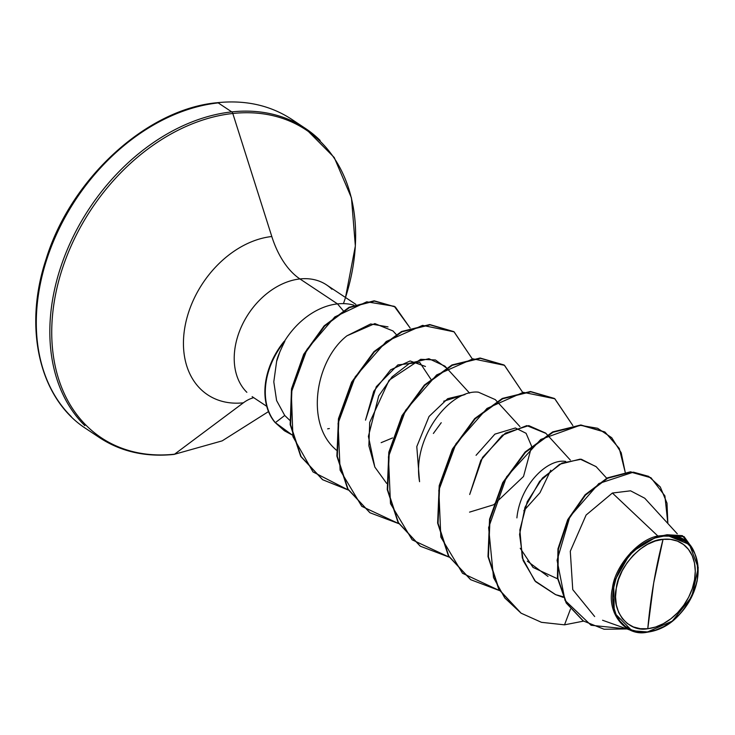 <?xml version="1.0" encoding="UTF-8"?>
<svg xmlns="http://www.w3.org/2000/svg" width="735" height="735" viewBox="0 0 735 735"><rect width="100%" height="100%" fill="white"/><g stroke="black" fill="none" stroke-linecap="round" stroke-linejoin="round"><path stroke-width="1.1" d="M663.053 539.334L653.709 582.892L647.774 628.719C627.552 632.798 610.803 609.967 616.288 588.257C618.163 566.951 643.492 539.563 663.053 539.334A48.501 35.381 -56.4 0 1 694.538 579.786A48.501 35.381 -56.4 0 1 647.774 628.719A394.493 230.579 83.8 0 1 653.709 582.892A394.493 230.579 83.8 0 1 663.053 539.334L655.271 541.015L647.498 544.359L640.029 549.22L633.147 555.421L627.12 562.716L622.187 570.838L618.53 579.465L616.288 588.257L615.544 596.903L616.343 605.043L618.64 612.374L622.343 618.622L627.322 623.537L633.377 626.937L640.286 628.682L647.774 628.719L655.556 627.029L663.328 623.693L670.798 618.833L677.679 612.632L683.697 605.328L688.64 597.215L692.296 588.588L694.538 579.786L695.273 571.15L694.483 563.01L692.186 555.669L688.484 549.422L683.504 544.506L677.44 541.116L670.54 539.361L663.053 539.334M657.853 536.008C637.567 539.545 614.607 566.97 612.402 588.34C606.412 612.604 625.274 636.776 646.69 632.311L647.223 631.916A51.974 37.917 -56.4 0 1 613.486 588.56A51.974 37.917 -56.4 0 1 663.595 536.137L663.402 535.512L657.853 536.008L663.668 535.503L663.595 536.137A51.974 37.917 -56.4 0 1 697.34 579.483A51.974 37.917 -56.4 0 1 647.223 631.916L631.981 630.74L614.239 612.742L613.707 582.451L630.63 552.683L657.853 536.008L612.393 493.038L657.853 536.008M71.295 416.653A185.744 135.506 -56.4 0 1 57.734 231.681A185.744 135.506 -56.4 0 1 218.212 102.9A2.958 1.727 -96.2 0 0 217.404 102.689A2.958 1.727 83.8 0 1 218.212 102.9A185.744 135.506 123.6 0 0 57.734 231.681A185.744 135.506 123.6 0 0 71.295 416.653M84.828 425.648A185.744 135.506 -56.4 0 1 71.267 240.667A185.744 135.506 -56.4 0 1 231.745 111.895L218.212 102.9L231.745 111.895A185.744 135.506 123.6 0 0 71.267 240.667A185.744 135.506 123.6 0 0 84.828 425.648M174.562 454.193A184.871 134.882 -56.4 0 1 54.546 299.99A184.871 134.882 -56.4 0 1 232.802 113.484A2.958 1.727 -96.2 0 0 231.745 111.895A2.958 1.727 83.8 0 1 232.802 113.484A184.871 134.882 123.6 0 0 54.546 299.99A184.871 134.882 123.6 0 0 174.562 454.193L243.386 402.808A90.221 65.828 -56.4 0 1 184.816 327.544A90.221 65.828 -56.4 0 1 271.803 236.523L232.802 113.484L271.803 236.523A78.902 46.112 -96.2 0 0 299.944 278.942A78.902 46.112 83.8 0 1 271.803 236.523A90.221 65.828 -56.4 0 0 184.816 327.544A90.221 65.828 -56.4 0 0 243.386 402.808A78.902 46.112 83.8 0 1 253.722 397.672A78.902 46.112 -96.2 0 0 243.386 402.808L174.562 454.193A2.958 1.727 83.8 0 1 174.02 454.414A2.958 1.727 -96.2 0 0 174.562 454.193M284.831 341.306A65.029 47.444 123.6 0 0 275.359 422.653A65.029 47.444 -56.4 0 1 284.831 341.306L284.077 341.435A65.029 47.444 123.6 0 0 274.945 422.368L275.359 422.653L284.721 415.459L275.359 422.653L292.144 434.964L284.665 430.921L274.945 422.368L284.252 430.646L274.945 422.368A65.029 47.444 -56.4 0 1 284.077 341.435L284.289 341.573A67.115 48.969 -56.4 0 1 337.503 303.895L343.144 310.574L337.503 303.895L299.944 278.942A67.115 48.969 123.6 0 1 331.889 289.25A67.115 48.969 123.6 0 0 299.944 278.942A67.115 48.969 123.6 0 0 241.962 325.467A67.115 48.969 123.6 0 0 246.859 392.315A67.115 48.969 123.6 0 1 241.962 325.467A67.115 48.969 123.6 0 1 299.944 278.942L337.503 303.895A67.115 48.969 123.6 0 0 284.289 341.573L284.831 341.306C279.787 351.495 277.058 358.193 276.626 361.399L273.797 381.869L276.599 400.547L284.721 415.459L289.7 420.245M547.998 576.442L527.307 561.145M516.898 517.89C520.068 485.339 547.299 458.236 565.729 461.442L565.729 461.442C547.29 458.236 520.077 485.339 516.898 517.89M476.059 455.323L494.912 434.119L515.437 427.981L526.085 433.301L531.524 446.026M443.692 401.227L465.062 394.511L447.698 398.682L429.047 416.469L416.791 446.595L419.51 481.315M430.774 379.085L419.713 362.383L397.892 364.9L376.302 386.674L365.515 420.144L373.738 391.305L390.625 369.806L410.13 360.968L425.455 366.48M396.119 334.388L392.959 330.934L374.859 323.593L346.929 335.812C315.912 359.975 305.089 422.074 334.875 448.773L336.29 450.114M446.393 367.913L444.932 366.159L428.9 358.708L409.735 363.219L392.049 376.871L378.736 395.871L368.4 436.379L374.832 467.065L386.647 483.382L374.832 467.065L368.869 445.759L369.696 422.414L389.063 380.261L420.686 359.314L435.414 359.966L446.393 367.913M496.86 401.338L495.298 399.629L478.301 392.141C449.581 389.366 411.793 438.483 419.566 481.701M523.798 510.77L539.995 492.707L550.763 470.207M547.235 434.808L545.673 433.108L528.75 425.611L505.368 433.126L482.528 457.418L469.693 494.499L480.819 460.321L502.327 435.239L526.784 425.611L545.93 433.384M606.706 478.237L596.048 466.578L580.163 459.136L559.675 464.244L539.628 481.342L524.965 507.389L519.572 534.437L523.136 560.548L535.622 581.67L555.485 594.606L562.891 596.664M644.76 498.238L630.557 490.815L612.393 493.038L586.098 515.051L570.287 551.25L572.749 589.608L594.67 616.546M686.802 541.805L666.48 535.108L689.43 544.46L698.25 567.732L691.791 596.691L672.304 621.103L646.69 632.311C651.642 631.383 682.319 629.114 697.157 581.008C701.668 532.884 670.384 535.447 666.48 535.108L663.668 535.503L683.908 536.541L663.815 535.429L667.04 534.74L682.356 535.65L691.957 547.639L684.12 536.679L666.48 535.108M650.797 477.649L630.612 471.824L607.376 477.888L585.161 494.728L567.742 519.627L557.975 548.779L557.433 577.93L566.216 603.003L583.002 620.763L566.226 603.022L557.442 577.995L557.957 548.898L567.659 519.783L585.014 494.885L607.165 477.998L630.382 471.824L650.797 477.649M583.195 620.891L604.069 629.233L626.973 628.958L591.096 625.274L565.013 600.394L557.075 560.254L569.873 516.65L598.85 483.529L633.423 472.155L648.628 476.353L660.269 486.965L666.994 503.135L667.858 523.504L664.899 495.895L651.008 477.787L630.805 472.1L607.588 478.274L585.437 495.16L568.082 520.058L558.38 549.183L557.865 578.28L566.648 603.306L583.406 621.029M564.526 624.833L583.544 621.121L564.526 624.833L570.461 609.159L564.526 624.833L541.475 622.334L521.106 613.192L499.184 589.608L488.417 556.79L489.988 519.424L503.163 482.867L525.461 452.365L553.014 432.253L581.137 425.271L605.08 432.162L619.283 448.469L625.191 472.201L621.194 452.742L611.704 437.692L597.592 428.266L580.062 425.289L540.767 439.447L506.534 476.896L488.619 527.574L493.516 577.572L504.734 597.895L521.069 613.165L541.447 622.324L564.526 624.833M353.857 305.154A67.115 48.969 123.6 0 0 337.503 303.895M343.447 303.628A184.871 134.882 123.6 0 0 232.802 113.484A184.871 134.882 -56.4 0 1 345.505 297.5L355.354 245.995L351.459 197.89L334.223 157.483L305.291 128.349L291.758 119.355C270.333 105.353 245.554 99.795 217.431 102.689C147.294 108.762 70.955 178.348 46.195 258.821C22.95 328.049 39.534 398.967 86.16 428.753L99.694 437.748C121.054 451.731 145.833 457.289 174.02 454.414L222.181 440.862L268.495 411.591M320.157 140.44A185.744 135.506 123.6 0 0 231.745 111.895A185.744 135.506 -56.4 0 1 320.157 140.44M381.143 442.663L392.554 437.931M469.555 512.13L493.295 504.881M493.911 504.559L523.513 476.491L531.589 446.614M520.242 548.255L533.059 567.448L557.58 578.822M520.904 613.054L498.854 589.488L488.012 556.634L489.556 519.186L502.768 482.546L525.13 451.997L552.757 431.895L580.935 424.995L604.657 431.886L580.724 424.995L552.591 431.978L525.047 452.089L502.74 482.583L489.565 519.14L488.003 556.514L498.762 589.332L520.904 613.054M470.529 579.575L448.479 556.018L437.647 523.164L439.19 485.706L452.392 449.067L474.764 418.527L502.382 398.425L530.56 391.525L554.291 398.416L530.348 391.525L502.225 398.499L474.672 418.61L452.374 449.113L439.199 485.67L437.628 523.044L448.387 555.853L470.529 579.575M420.154 546.105L398.113 522.548L387.271 489.685L388.815 452.236L402.017 415.597L424.389 385.048L452.016 364.946L480.194 358.046L503.916 364.937L479.973 358.046L451.85 365.029L424.297 385.14L401.999 415.633L388.824 452.2L387.253 489.565L398.021 522.383L420.154 546.105M453.964 331.742L472.118 358.625L454.12 331.852L422.57 325.375L386.27 341.472L355.216 376.816L338.072 423.332L340.103 470.152L361.785 506.351L398.765 523.642L369.999 512.773L348.068 489.188L337.31 456.371L338.872 418.996L352.047 382.439L374.345 351.946L401.898 331.834L430.021 324.852L453.964 331.742L429.608 324.576L401.475 331.558L373.931 351.67L351.624 382.163L338.449 418.72L336.887 456.095L347.646 488.913L369.788 512.626L347.738 489.069L336.906 456.214L338.44 418.757L351.652 382.117L374.014 351.578L401.641 331.476L429.819 324.576L453.752 331.604M395.329 306.973L410.112 327.994L394.272 306.302L366.756 301.809L334.811 316.923L307.028 349.327L291.317 392.389L292.916 436.627L313.009 471.934L348.307 490.034L322.665 479.725L301.102 456.591L290.591 424.821L291.924 389.1L304.106 354.61L324.539 326.184L349.428 307.616L374.437 301.111L395.329 306.973L374.023 300.835L349.006 307.34L324.117 325.908L303.684 354.334L291.501 388.824L290.169 424.536L300.688 456.316L322.454 479.587L300.771 456.472L290.178 424.646L291.501 388.843L303.72 354.27L324.218 325.798L349.189 307.248L374.244 300.826L395.118 306.835M499.506 590.591L470.74 579.713L448.809 556.138L438.051 523.32L439.613 485.945L452.788 449.388L475.095 418.895L502.639 398.783L530.771 391.801L554.704 398.692L572.859 425.574L554.861 398.793L523.311 392.325L487.02 408.421L455.957 443.765L438.823 490.273L440.844 537.092L462.535 573.3L499.506 590.591M449.131 557.121L420.365 546.243L398.434 522.659L387.676 489.85L389.247 452.475L402.422 415.918L424.72 385.416L452.273 365.304L480.396 358.331L504.339 365.221L522.484 392.104L504.495 365.323L472.945 358.845L436.645 374.942L405.582 410.295L388.447 456.802L390.478 503.622L412.16 539.83L449.131 557.121M555.715 594.688L534.832 580.825L522.309 557.938L519.856 529.926L527.271 501.656L542.476 478.035L561.926 463.096L581.275 459.237L596.186 466.734M477.281 392.123L478.301 392.141M441.239 422.708L433.374 433.466M334.875 448.773C305.08 422.055 315.931 359.957 346.929 335.812L370.651 323.97L388.006 326.873M329.372 428.551L327.617 428.836M284.721 415.459L276.599 400.547L273.797 381.869L276.626 361.399L280.099 351.174M663.595 536.137L671.625 536.164L679.021 538.038L685.516 541.677L690.845 546.95L694.823 553.639L697.276 561.503L698.131 570.231L697.34 579.483L694.933 588.919L691.01 598.161L685.727 606.853L679.269 614.68L671.9 621.323L663.889 626.532L655.565 630.106L647.223 631.916L639.202 631.88L631.806 630.005L625.31 626.367L619.972 621.103L616.004 614.405L613.541 606.55L612.696 597.821L613.486 588.56L615.884 579.134L619.807 569.891L625.099 561.191L631.558 553.372L638.926 546.73L646.929 541.511L655.262 537.937L663.595 536.137M326.45 284.84L355.859 304.373M252.133 396.624L266.722 406.317M677.266 533.794L644.861 498.348M563.221 597.371L555.485 594.606M570.323 460.064L547.547 435.148M519.948 426.594L497.172 401.677M469.582 393.115L446.797 368.198M446.485 367.858L444.932 366.159M602.562 620.248L631.981 630.74M685.424 540.087L689.43 544.46"/></g></svg>
